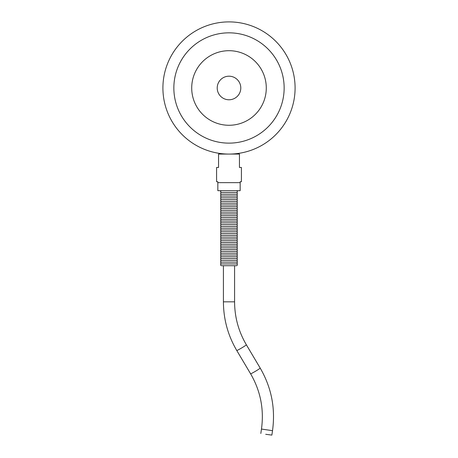 <?xml version="1.0" encoding="UTF-8"?>
<svg xmlns="http://www.w3.org/2000/svg" width="458" height="458" viewBox="0 0 458 458"><rect width="100%" height="100%" fill="white"/><g stroke="black" fill="none" stroke-linecap="round" stroke-linejoin="round"><path stroke-width="0.69" d="M246.324 344.777A5.582 0.326 149.3 0 1 246.364 344.788C238.584 331.54 234.656 317.217 234.582 301.828L234.582 265.709L236.591 265.709L221.409 265.709C220.258 265.113 220.258 264.518 221.409 263.923C220.258 263.327 220.258 262.732 221.409 262.136L236.591 262.136L221.409 262.136C220.258 261.541 220.258 260.946 221.409 260.35C220.258 259.755 220.258 259.159 221.409 258.564C220.258 257.969 220.258 257.373 221.409 256.778C220.258 256.182 220.258 255.587 221.409 254.992C220.258 254.396 220.258 253.801 221.409 253.205C220.258 252.61 220.258 252.014 221.409 251.419L236.591 251.419L221.409 251.419C220.258 250.824 220.258 250.228 221.409 249.633C220.258 249.037 220.258 248.442 221.409 247.847C220.258 247.251 220.258 246.656 221.409 246.061C220.258 245.465 220.258 244.87 221.409 244.274C220.258 243.679 220.258 243.084 221.409 242.488C220.258 241.893 220.258 241.297 221.409 240.702C220.258 240.106 220.258 239.511 221.409 238.916L236.591 238.916L221.409 238.916C220.258 238.32 220.258 237.725 221.409 237.13C220.258 236.534 220.258 235.939 221.409 235.343L236.591 235.343L221.409 235.343C220.258 234.748 220.258 234.153 221.409 233.557C220.258 232.962 220.258 232.366 221.409 231.771C220.258 231.175 220.258 230.58 221.409 229.985C220.258 229.389 220.258 228.794 221.409 228.199C220.258 227.603 220.258 227.008 221.409 226.412C220.258 225.817 220.258 225.221 221.409 224.626C220.258 224.031 220.258 223.435 221.409 222.84C220.258 222.244 220.258 221.649 221.409 221.054C220.258 220.458 220.258 219.863 221.409 219.268C220.258 218.672 220.258 218.077 221.409 217.481C220.258 216.886 220.258 216.291 221.409 215.695C220.258 215.1 220.258 214.504 221.409 213.909C220.258 213.314 220.258 212.718 221.409 212.123C220.258 211.527 220.258 210.932 221.409 210.337C220.258 209.741 220.258 209.146 221.409 208.55C220.258 207.955 220.258 207.359 221.409 206.764L236.591 206.764L221.409 206.764C220.258 206.169 220.258 205.573 221.409 204.978C220.258 204.382 220.258 203.787 221.409 203.192C220.258 202.596 220.258 202.001 221.409 201.406C220.258 200.81 220.258 200.215 221.409 199.619C220.258 199.024 220.258 198.429 221.409 197.833L236.591 197.833L221.409 197.833C220.258 197.238 220.258 196.642 221.409 196.047C220.258 195.451 220.258 194.856 221.409 194.261C220.258 193.665 220.258 193.07 221.409 192.475C220.258 191.879 220.258 191.284 221.409 190.688M221.409 192.475L236.591 192.475C238.526 191.433 236.265 190.167 236.591 190.688M221.409 194.261L236.591 194.261C238.526 193.219 236.265 191.954 236.591 192.475M221.409 196.047L236.591 196.047C238.526 195.005 236.265 193.74 236.591 194.261M221.409 199.619L236.591 199.619C238.526 198.577 236.265 197.312 236.591 197.833C238.526 196.791 236.265 195.526 236.591 196.047M221.409 201.406L236.591 201.406C238.526 200.364 236.265 199.098 236.591 199.619M221.409 203.192L236.591 203.192C238.526 202.15 236.265 200.885 236.591 201.406M221.409 204.978L236.591 204.978C238.526 203.936 236.265 202.671 236.591 203.192M221.409 208.55L236.591 208.55C238.526 207.508 236.265 206.243 236.591 206.764C238.526 205.722 236.265 204.457 236.591 204.978M221.409 210.337L236.591 210.337C238.526 209.295 236.265 208.029 236.591 208.55M221.409 212.123L236.591 212.123C238.526 211.081 236.265 209.816 236.591 210.337M221.409 213.909L236.591 213.909C238.526 212.867 236.265 211.602 236.591 212.123M221.409 215.695L236.591 215.695C238.526 214.653 236.265 213.388 236.591 213.909M221.409 217.481L236.591 217.481C238.526 216.439 236.265 215.174 236.591 215.695M221.409 219.268L236.591 219.268C238.526 218.226 236.265 216.96 236.591 217.481M221.409 221.054L236.591 221.054C238.526 220.012 236.265 218.747 236.591 219.268M221.409 222.84L236.591 222.84C238.526 221.798 236.265 220.533 236.591 221.054M221.409 224.626L236.591 224.626C238.526 223.584 236.265 222.319 236.591 222.84M221.409 226.412L236.591 226.412C238.526 225.37 236.265 224.105 236.591 224.626M221.409 228.199L236.591 228.199C238.526 227.157 236.265 225.891 236.591 226.412M221.409 229.985L236.591 229.985C238.526 228.943 236.265 227.678 236.591 228.199M221.409 231.771L236.591 231.771C238.526 230.729 236.265 229.464 236.591 229.985M221.409 233.557L236.591 233.557C238.526 232.515 236.265 231.25 236.591 231.771M221.409 237.13L236.591 237.13C238.526 236.088 236.265 234.822 236.591 235.343C238.526 234.301 236.265 233.036 236.591 233.557M221.409 240.702L236.591 240.702C238.526 239.66 236.265 238.395 236.591 238.916C238.526 237.874 236.265 236.609 236.591 237.13M221.409 242.488L236.591 242.488C238.526 241.446 236.265 240.181 236.591 240.702M221.409 244.274L236.591 244.274C238.526 243.232 236.265 241.967 236.591 242.488M221.409 246.061L236.591 246.061C238.526 245.019 236.265 243.753 236.591 244.274M221.409 247.847L236.591 247.847C238.526 246.805 236.265 245.54 236.591 246.061M221.409 249.633L236.591 249.633C238.526 248.591 236.265 247.326 236.591 247.847M221.409 253.205L236.591 253.205C238.526 252.163 236.265 250.898 236.591 251.419C238.526 250.377 236.265 249.112 236.591 249.633M221.409 254.992L236.591 254.992C238.526 253.95 236.265 252.684 236.591 253.205M221.409 256.778L236.591 256.778C238.526 255.736 236.265 254.471 236.591 254.992M221.409 258.564L236.591 258.564C238.526 257.522 236.265 256.257 236.591 256.778M221.409 260.35L236.591 260.35C238.526 259.308 236.265 258.043 236.591 258.564M221.409 263.923L236.591 263.923C238.526 262.881 236.265 261.615 236.591 262.136C238.526 261.094 236.265 259.829 236.591 260.35M221.409 265.709L223.418 265.709L223.418 301.828L234.582 301.828M240.164 182.65L240.164 181.757L241.412 181.757L241.412 167.468L239.448 167.468L239.448 154.071L218.552 154.071L218.552 167.468L216.588 167.468L216.588 181.757L217.836 181.757L217.836 190.688L240.164 190.688L240.164 182.65L217.836 182.65M217.212 87.988A11.788 11.788 0 0 1 234.897 77.774A11.788 11.788 0 0 1 234.897 98.195A11.788 11.788 0 0 1 217.212 87.988M191.713 87.988A37.287 37.287 0 0 1 247.641 55.693A37.287 37.287 0 0 1 247.641 120.277A37.287 37.287 0 0 1 191.713 87.988M173.851 87.988A55.149 55.149 0 0 1 256.572 40.224A55.149 55.149 0 0 1 256.572 135.745A55.149 55.149 0 0 1 173.851 87.988M265.709 434.287L271.863 435.1L265.709 434.287M295.089 87.988A66.089 66.089 0 0 1 195.955 145.22A66.089 66.089 0 0 1 195.955 30.749A66.089 66.089 0 0 1 295.089 87.988M229 154.071C238.967 153.585 238.967 153.585 229 154.071C219.033 153.585 219.033 153.585 229 154.071L228.656 154.071M271.863 435.1L272.516 430.68L261.472 429.054C264.174 409.366 260.55 390.943 250.595 373.785L236.763 350.49C227.952 335.479 223.504 319.255 223.418 301.828M272.516 430.68C275.579 408.387 271.474 387.52 260.19 368.083A5.582 0.326 149.3 0 1 255.793 371.072A5.582 0.326 149.3 0 1 250.635 373.797A5.582 0.326 149.3 0 1 250.595 373.785M260.19 368.083L246.364 344.788A5.582 0.326 149.3 0 1 241.961 347.777A5.582 0.326 149.3 0 1 236.803 350.502A5.582 0.326 149.3 0 1 236.763 350.49M236.591 265.709C238.526 264.667 236.265 263.402 236.591 263.923M260.82 433.468L261.472 429.054M220.47 154.071L221.288 153.625M236.712 153.625L237.53 154.071"/></g></svg>
